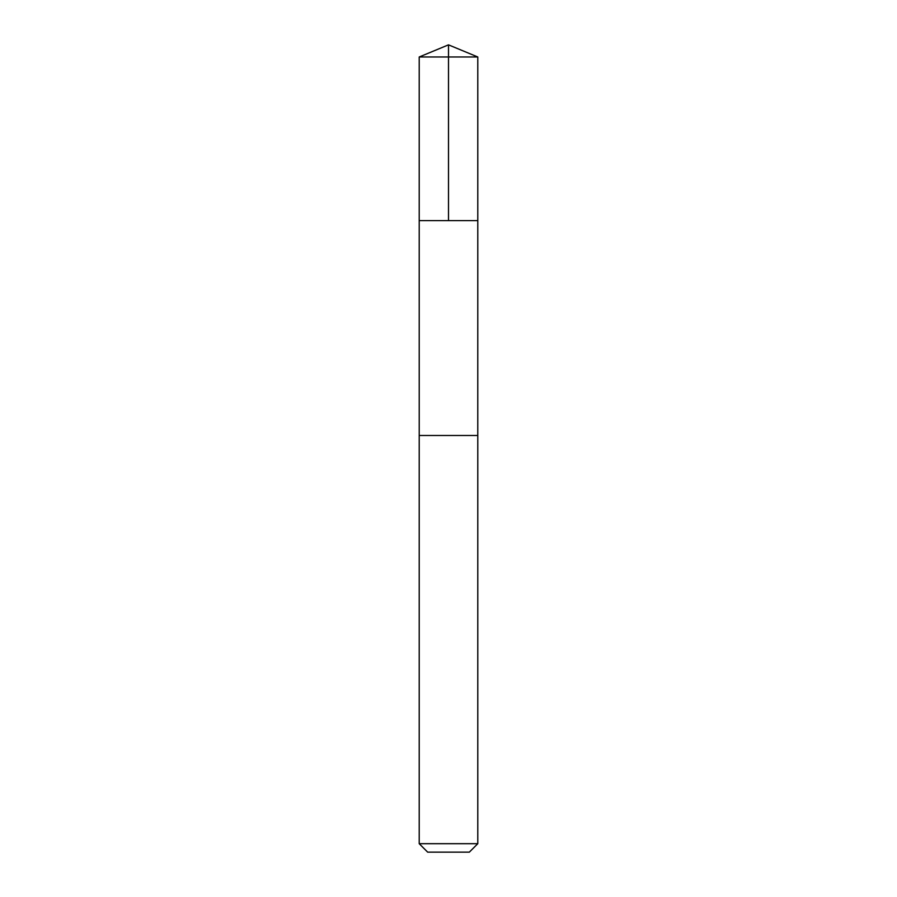 <?xml version="1.0" encoding="UTF-8"?>
<svg xmlns="http://www.w3.org/2000/svg" width="897" height="897" viewBox="0 0 897 897"><rect width="100%" height="100%" fill="white"/><g stroke="black" fill="none" stroke-linecap="round" stroke-linejoin="round"><path stroke-width="0.67" stroke-dasharray="4.49 3.36" d="M477.787 220.606L419.213 220.606L477.787 220.606M419.213 56.982L477.787 56.982M419.213 843.696L477.787 843.696M427.667 852.15L469.333 852.15"/><path stroke-width="1.35" d="M419.841 220.606L477.787 220.606L477.787 56.982L419.213 56.982L419.213 220.606L477.787 220.606L477.776 435.482L419.224 435.482L419.213 220.606L419.841 220.606M477.787 435.482L419.213 435.482L419.213 843.696L477.787 843.696L477.787 435.482M477.787 843.696L469.333 852.15L427.667 852.15L419.213 843.696M448.5 220.606L448.5 44.85L419.213 56.982M448.5 44.85L477.787 56.982"/></g></svg>

